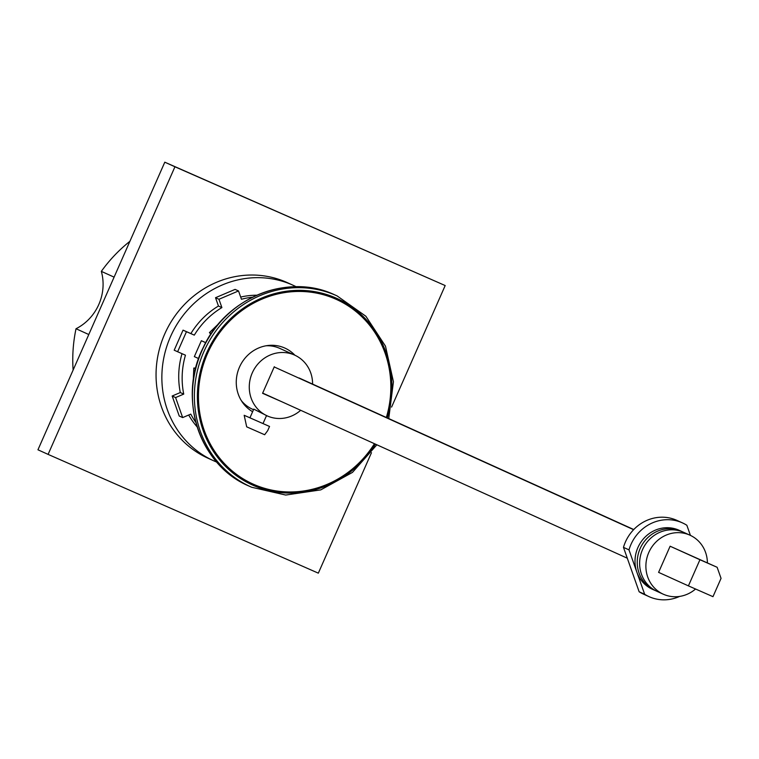 <?xml version="1.0" encoding="UTF-8"?>
<svg xmlns="http://www.w3.org/2000/svg" width="759" height="759" viewBox="0 0 759 759"><rect width="100%" height="100%" fill="white"/><g stroke="black" fill="none" stroke-linecap="round" stroke-linejoin="round"><path stroke-width="1.14" d="M73.12 370.069A143.831 135.074 -65.6 0 1 76.023 328.742A47.627 44.724 114.4 0 0 98.803 304.501A47.627 44.724 114.4 0 0 101.336 271.361L114.097 277.139M213.611 460.76L207.795 458.123A96.327 90.463 -65.6 0 1 164.722 333.979A96.327 90.463 -65.6 0 1 287.272 282.623L293.088 285.261A96.327 90.463 114.4 0 0 170.528 336.617A96.327 90.463 114.4 0 0 213.611 460.76A96.327 90.463 114.4 0 0 216.761 462.108M296.181 286.741A96.327 90.463 114.4 0 0 293.088 285.261M374.453 443.702A101.289 95.122 -65.6 0 1 253.772 484.384A101.289 95.122 -65.6 0 1 207.568 353.438A101.289 95.122 -65.6 0 1 335.525 299.037A101.289 95.122 -65.6 0 1 386.34 417.488M266.532 415.571L263.003 423.569L269.54 426.454L267.671 430.685L264.654 434.736L246.694 426.843L244.17 415.287L249.939 417.811L253.762 409.12L267.177 415.866A33.339 31.309 114.4 0 0 267.481 416.008A33.339 31.309 114.4 0 0 300.678 410.296M252.614 411.71A35.72 33.548 -65.6 0 1 240.28 365.43A35.72 33.548 -65.6 0 1 284.597 347.954A35.72 33.548 -65.6 0 1 294.909 355.231M267.405 415.97A35.72 33.548 -65.6 0 1 266.381 415.923M280.071 348.514A33.339 31.309 114.4 0 0 279.777 348.381A33.339 31.309 114.4 0 0 279.473 348.248A33.339 31.309 114.4 0 0 266.048 345.781M312.594 384.092A33.339 31.309 114.4 0 0 294.682 355.127A33.339 31.309 114.4 0 0 294.388 354.994A33.339 31.309 114.4 0 0 252.339 372.745A33.339 31.309 114.4 0 0 267.177 415.866M263.003 423.569L249.939 417.811M269.54 426.454L244.17 415.287M274.16 398.285L262.614 393.228M652.683 589.401A32.39 30.417 -65.6 0 1 652.398 589.269A32.39 30.417 -65.6 0 1 636.829 572.068L644.657 594.269A40.483 38.016 114.4 0 0 649.059 596.65A40.483 38.016 114.4 0 0 649.419 596.811A40.483 38.016 114.4 0 0 679.618 596.422M644.657 594.269L639.144 591.773L623.471 547.362A40.483 38.016 -65.6 0 1 676.573 520.228A40.483 38.016 -65.6 0 1 676.943 520.389A40.483 38.016 -65.6 0 1 677.303 520.56M643.898 594.306A40.483 38.016 -65.6 0 1 643.537 594.145A40.483 38.016 -65.6 0 1 639.144 591.773M623.471 547.362L628.993 549.867L636.829 572.068A32.39 30.417 -65.6 0 1 645.036 537.125A32.39 30.417 -65.6 0 1 678.821 530.133A32.39 30.417 -65.6 0 1 679.115 530.266A32.39 30.417 -65.6 0 1 679.409 530.399M690.424 535.389L686.848 525.266A40.483 38.016 114.4 0 0 682.455 522.894A40.483 38.016 114.4 0 0 682.094 522.733A40.483 38.016 114.4 0 0 628.993 549.867M682.531 531.85A32.39 30.417 114.4 0 0 681.354 531.281A32.39 30.417 114.4 0 0 681.06 531.148A32.39 30.417 114.4 0 0 640.216 548.387A32.39 30.417 114.4 0 0 654.628 590.284A32.39 30.417 114.4 0 0 654.922 590.417A32.39 30.417 114.4 0 0 655.833 590.796M657.313 591.489A32.39 30.417 -65.6 0 1 657.019 591.365A32.39 30.417 -65.6 0 1 642.607 549.469A32.39 30.417 -65.6 0 1 683.451 532.23A32.39 30.417 -65.6 0 1 683.736 532.363A32.39 30.417 -65.6 0 1 684.03 532.495M707.397 562.874A32.39 30.417 114.4 0 0 689.997 535.199A32.39 30.417 114.4 0 0 689.713 535.067A32.39 30.417 114.4 0 0 648.869 552.305A32.39 30.417 114.4 0 0 663.281 594.202A32.39 30.417 114.4 0 0 663.575 594.325A32.39 30.417 114.4 0 0 695.557 589.012M633.774 529.535L299.15 378.001M633.623 529.697L274.208 366.939M670.121 546.224L658.594 572.371L688.413 585.872L699.94 559.734L670.121 546.224L717.141 567.286L721.05 578.367L712.976 596.669L688.413 585.872M627.295 558.197L262.68 393.086M699.94 559.734L717.141 567.286M282.339 401.985L262.576 393.304L274.303 366.72M241.258 400.515A33.339 31.309 114.4 0 0 252.263 409.12A33.339 31.309 114.4 0 0 252.567 409.253M205.736 342.641L201.363 340.715L194.342 356.626L198.649 358.571M205.717 342.688L201.363 340.715M221.894 307.585L218.459 306.029L215.528 297.708L218.953 299.264L221.894 307.585A78.585 73.794 114.4 0 0 194.295 335.136L186.467 331.702L177.625 351.74L185.452 355.184A78.585 73.794 114.4 0 0 183.735 394.101L175.604 397.564L182.663 417.583L190.794 414.129A78.585 73.794 114.4 0 0 195.822 422.402M252.519 297.196A78.585 73.794 114.4 0 0 241.457 299.264L238.525 290.944L218.953 299.264M193.232 381.103L193.811 368.03L195.765 368.03M210.85 334.159L209.437 332.613L219.009 323.372M209.437 332.613L211.315 333.467M193.811 368.03L195.556 368.827M215.528 297.708L235.091 289.388L238.525 290.944M197.122 426.871A78.585 73.794 -65.6 0 1 188.697 415.021M182.663 417.583L179.238 416.036L172.17 396.008L180.3 392.545A78.585 73.794 -65.6 0 1 182.008 353.666M177.625 351.74L174.2 350.193L183.042 330.146L190.87 333.581A78.585 73.794 -65.6 0 1 218.459 306.029M240.679 297.054A78.585 73.794 -65.6 0 1 256.741 295.213M190.87 333.581L194.295 335.136M172.17 396.008L175.604 397.564M180.3 392.545L183.735 394.101M183.042 330.146L186.467 331.702M101.336 271.361A143.831 135.074 -65.6 0 1 129.903 241.315M88.794 334.529L76.023 328.742M48.092 454.385L37.95 449.793L164.798 162.189L445.182 285.555L174.94 166.781L48.092 454.385L318.334 573.159L371.474 452.687M391.587 407.08L445.182 285.555M164.798 162.189L174.94 166.781M248.715 485.931L248.715 485.931A104.78 98.395 -65.6 0 1 202.074 350.392A104.78 98.395 -65.6 0 1 334.216 294.615A104.78 98.395 -65.6 0 1 335.155 295.033L337.129 295.925A104.78 98.395 -65.6 0 0 336.19 295.507A104.78 98.395 -65.6 0 0 204.038 351.284A104.78 98.395 -65.6 0 0 250.679 486.823L250.679 486.823A104.78 98.395 -65.6 0 0 251.618 487.24L248.715 485.931C199.133 465.153 177.227 397.82 203.421 347.157C226.078 297.613 287.765 272.756 334.216 294.615L335.155 295.033M375.411 444.138A102.399 96.165 -65.6 0 1 253.326 485.399A102.399 96.165 -65.6 0 1 206.609 353.02A102.399 96.165 -65.6 0 1 335.971 298.021A102.399 96.165 -65.6 0 1 387.299 417.915M294.682 355.127L279.777 348.381M643.537 594.145L649.059 596.65M681.354 531.281L679.115 530.266M689.997 535.199L683.736 532.363M663.281 594.202L657.019 591.365M654.628 590.284L652.398 589.269M676.943 520.389L682.455 522.894M253.515 409.68L252.263 409.12M251.618 487.24L285.688 495.048L320.772 489.878L352.48 472.392L376.862 444.793M388.741 418.57L393.428 381.749L385.477 346.142L365.885 316.266L337.129 295.925"/></g></svg>
